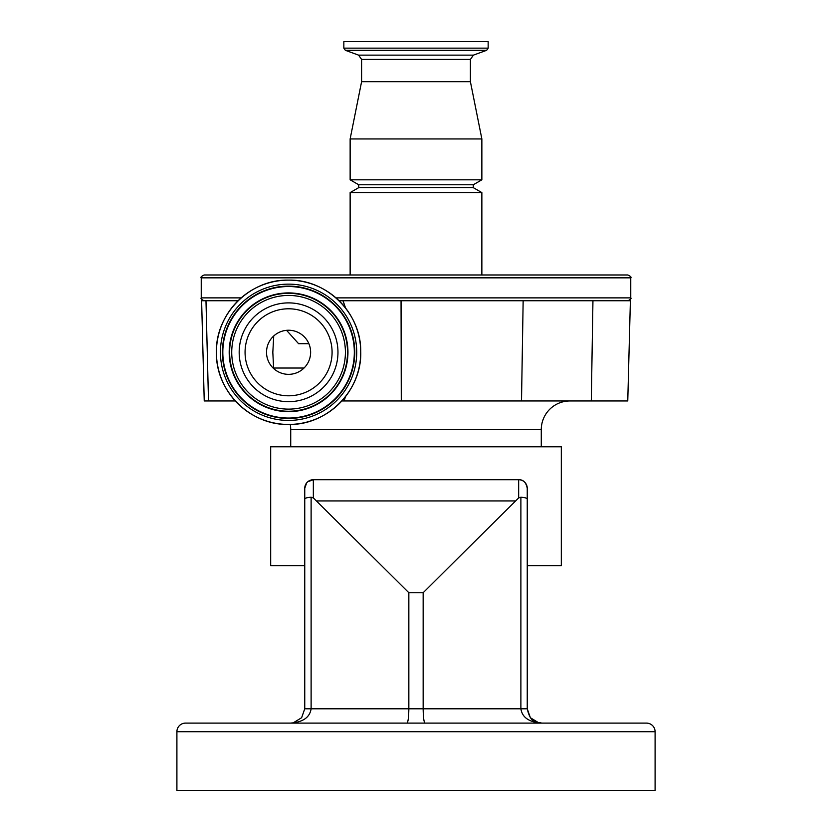 <?xml version="1.0" encoding="UTF-8"?>
<svg xmlns="http://www.w3.org/2000/svg" width="832" height="832" viewBox="0 0 832 832"><rect width="100%" height="100%" fill="white"/><g stroke="black" fill="none" stroke-linecap="round" stroke-linejoin="round"><path stroke-width="1.25" d="M235.31 400.962L204.235 400.962L201.614 300.747L238.077 300.747M339.082 300.747L630.386 300.747L627.765 400.962L344.042 400.962L345.509 396.625A145.465 145.465 0 0 1 344.042 400.962L341.848 400.962M204.1 274.976L627.9 274.976C630.614 276.297 631.561 277.243 630.76 277.836L201.24 277.836C200.439 277.243 201.386 276.297 204.1 274.976M350.137 274.976L350.137 192.598L481.863 192.598L481.863 274.976M350.137 192.598L358.727 187.637L473.273 187.637L473.273 184.777L481.863 179.816L481.863 138.954L350.137 138.954L350.137 179.816L481.863 179.816M358.727 187.637L358.727 184.777L473.273 184.777M350.137 138.954L361.598 81.692L470.402 81.692L470.402 59.426L473.418 55.13L486.658 50.305L488.155 48.152L488.155 41.6L343.845 41.6L343.845 48.152L488.155 48.152M286.562 330.325L298.594 343.699L308.89 343.699M273.728 335.982L272.823 352.29L273.593 368.035L304.013 368.035M206.253 300.747L225.337 300.747M521.508 400.962L523.151 300.747L592.946 300.747L591.302 400.962M401.284 400.962L401.055 300.747L416 300.747M345.509 307.954L342.992 300.747A145.465 145.465 0 0 1 345.509 307.954M541.278 446.784L541.278 429.603A28.631 28.631 0 0 1 569.91 400.962M541.278 429.603L290.722 429.603A28.631 28.631 0 0 0 290.254 424.424M290.722 429.603L290.722 446.784M307.798 481.738L313.342 479.71L518.658 479.71C523.224 479.554 526.084 482.425 527.249 488.301L527.249 565.614L561.319 565.614L561.319 446.784L270.681 446.784L270.681 565.614L304.751 565.614M304.751 708.791L408.845 708.791C408.72 717.423 408.096 722.197 406.952 723.112L290.441 723.112L293.228 722.831L301.621 717.735L304.751 708.791L304.751 488.301L306.644 482.924M425.048 723.112C423.904 722.197 423.28 717.423 423.155 708.791L520.884 708.791L520.884 497.234L518.658 497.921L518.658 479.71A8.59 8.59 0 0 1 527.249 488.301L527.249 708.791L530.379 717.735L538.772 722.831L541.559 723.112C529.09 722.197 522.194 717.423 520.884 708.791L527.249 708.791C531.045 725.816 538.741 721.531 541.559 723.112L538.772 722.831M423.155 592.738L423.155 708.791L408.845 708.791L408.845 592.738L423.155 592.738L518.658 497.921M304.751 488.301A8.59 8.59 0 0 1 313.342 479.71L313.342 497.921L311.116 497.234L311.116 708.791C309.806 717.423 302.91 722.197 290.441 723.112L293.228 722.831L290.441 723.112M313.342 497.921L408.845 592.738M279.958 723.112L249.891 723.112L279.958 723.112M552.042 723.112L582.109 723.112M185.494 723.112L646.506 723.112A8.59 8.59 0 0 1 655.096 731.702L655.096 790.4L176.904 790.4L176.904 731.702A8.59 8.59 0 0 1 185.494 723.112M520.884 497.234C524.898 497.494 527.02 498.108 527.249 499.086M304.751 499.086C304.98 498.108 307.102 497.494 311.116 497.234M288.579 374.348A22.058 22.058 0 0 1 266.521 352.29A22.058 22.058 0 0 1 288.579 330.231A22.058 22.058 0 0 1 310.627 352.29A22.058 22.058 0 0 1 288.579 374.348M288.579 401.679A49.4 49.4 0 0 1 239.179 352.29A49.4 49.4 0 0 1 288.579 302.89A49.4 49.4 0 0 1 337.969 352.29A49.4 49.4 0 0 1 288.579 401.679M288.579 280.124A72.155 72.155 0 0 1 360.734 352.29A72.155 72.155 0 0 1 288.579 424.445A72.155 72.155 0 0 1 216.414 352.29A72.155 72.155 0 0 1 288.579 280.124C326.716 279.167 361.088 312.998 360.724 351.156C362.367 390.104 327.548 425.474 288.579 424.445C250.432 425.412 216.06 391.581 216.424 353.423C214.781 314.465 249.6 279.094 288.579 280.124M288.579 284.138A68.151 68.151 0 0 1 356.72 352.29A68.151 68.151 0 0 1 288.579 420.43A68.151 68.151 0 0 1 220.428 352.29A68.151 68.151 0 0 1 288.579 284.138M288.579 418.049A65.759 65.759 0 0 1 222.82 352.29A65.759 65.759 0 0 1 288.579 286.53A65.759 65.759 0 0 1 354.328 352.29A65.759 65.759 0 0 1 288.579 418.049M288.579 411.663A59.374 59.374 0 0 1 229.195 352.29A59.374 59.374 0 0 1 288.579 292.916A59.374 59.374 0 0 1 347.953 352.29A59.374 59.374 0 0 1 288.579 411.663M204.1 300.747C201.469 299.53 200.512 298.574 201.24 297.877L241.176 297.877M335.982 297.877L630.76 297.877L630.76 277.836M361.598 81.692L361.598 59.426L470.402 59.426M361.598 59.426L358.582 55.13L473.418 55.13M358.582 55.13L345.342 50.305L486.658 50.305M208.499 400.962L205.982 300.747M317.034 500.937L514.966 500.937M655.096 731.702L176.904 731.702M288.579 395.793A43.503 43.503 0 0 1 245.066 352.29A43.503 43.503 0 0 1 288.579 308.786A43.503 43.503 0 0 1 332.082 352.29A43.503 43.503 0 0 1 288.579 395.793M288.579 286.114A66.175 66.175 0 0 1 354.754 352.29A66.175 66.175 0 0 1 288.579 418.465A66.175 66.175 0 0 1 222.404 352.29A66.175 66.175 0 0 1 288.579 286.114M288.579 293.332A58.958 58.958 0 0 1 347.537 352.29A58.958 58.958 0 0 1 288.579 411.247A58.958 58.958 0 0 1 229.611 352.29A58.958 58.958 0 0 1 288.579 293.332M288.579 295.443A56.846 56.846 0 0 1 345.415 352.29A56.846 56.846 0 0 1 288.579 409.126A56.846 56.846 0 0 1 231.733 352.29A56.846 56.846 0 0 1 288.579 295.443M201.24 297.877L201.24 277.836M358.727 184.777L350.137 179.816M345.342 50.305L343.845 48.152M470.402 81.692L481.863 138.954M473.273 187.637L481.863 192.598M630.76 297.877C631.571 298.459 630.614 299.416 627.9 300.747M539.989 723.018L539.427 722.946"/></g></svg>
